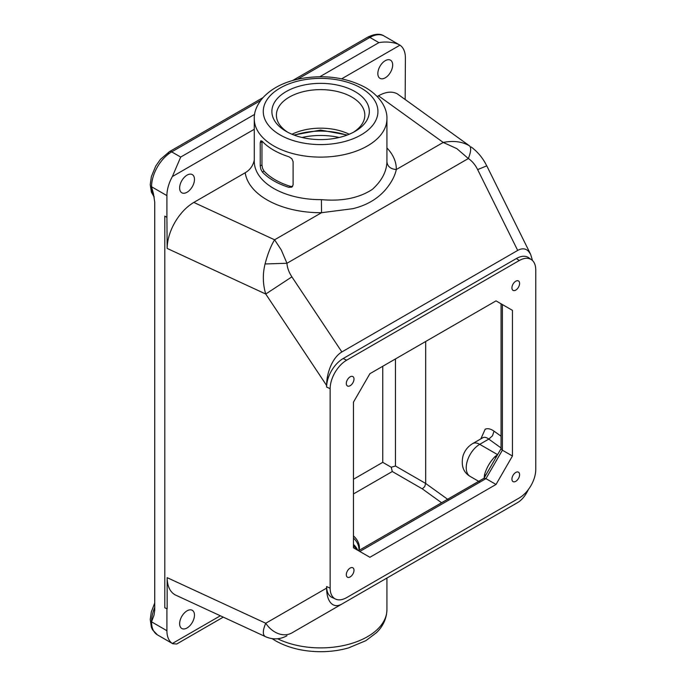 <?xml version="1.0" encoding="UTF-8"?>
<svg xmlns="http://www.w3.org/2000/svg" width="686" height="686" viewBox="0 0 686 686"><rect width="100%" height="100%" fill="white"/><g stroke="black" fill="none" stroke-linecap="round" stroke-linejoin="round"><path stroke-width="1.03" d="M355.64 596.108L376.906 583.829M386.93 118.824C387.367 109.751 381.759 97.163 365.647 87.628C346.481 77.398 324.77 74.405 300.511 78.641C283.55 81.977 270.636 88.768 261.769 99.024C256.435 106.03 253.94 112.633 254.274 118.824A66.328 38.296 -0 0 0 273.705 145.904A66.328 38.296 -0 0 0 345.984 154.204A66.328 38.296 -0 0 0 386.93 118.824L386.93 161.356A66.328 38.296 180 0 1 386.93 161.827C387.487 166.475 390.608 169.048 396.294 169.536A75.7 43.707 -0 0 0 386.93 147.944M386.93 161.827C386.604 171.629 381.759 180.804 372.412 189.345C359.095 198.065 342.1 201.495 321.417 199.643L321.537 212.703L274.597 239.8C270.893 245.828 267.72 253.88 265.062 263.964L286.954 263.261L281.286 249.978L274.597 239.8L193.812 202.43L245.185 172.769C250.098 169.896 253.151 165.583 254.326 159.838M261.975 141.076L261.949 164.932L260.243 165.909L260.243 142.654L260.843 140.793L262.361 141.436A66.328 38.296 -0 0 0 273.705 150.183A66.328 38.296 -0 0 0 288.866 156.734L291.833 158.689L293.102 161.63L293.102 184.877L291.833 187.132L288.866 187.329A66.328 38.296 180 0 1 273.705 180.778A66.328 38.296 180 0 1 262.361 172.032L264.024 171.071A64.081 36.993 -0 0 0 275.292 179.861A64.081 36.993 -0 0 0 290.521 186.369L292.562 186.515M346.31 383.491A5.437 3.138 -60 0 1 348.677 378.02A5.437 3.138 -60 0 1 352.87 376.563A5.437 3.138 -60 0 1 353.993 379.049A5.437 3.138 -60 0 1 351.618 384.52A5.437 3.138 -60 0 1 347.433 385.978A5.437 3.138 -60 0 1 346.31 383.491M511.919 479.102A5.437 3.138 -60 0 1 514.294 473.64A5.437 3.138 -60 0 1 518.479 472.182A5.437 3.138 -60 0 1 519.602 474.669A5.437 3.138 -60 0 1 517.235 480.14A5.437 3.138 -60 0 1 513.042 481.598A5.437 3.138 -60 0 1 511.919 479.102M346.31 574.722A5.437 3.138 -60 0 1 348.677 569.251A5.437 3.138 -60 0 1 352.87 567.802A5.437 3.138 -60 0 1 353.993 570.289A5.437 3.138 -60 0 1 351.618 575.751A5.437 3.138 -60 0 1 347.433 577.209A5.437 3.138 -60 0 1 346.31 574.722M511.919 287.871A5.437 3.138 -60 0 1 514.294 282.409A5.437 3.138 -60 0 1 518.479 280.951A5.437 3.138 -60 0 1 519.602 283.438A5.437 3.138 -60 0 1 517.235 288.909A5.437 3.138 -60 0 1 513.042 290.358A5.437 3.138 -60 0 1 511.919 287.871M501.063 436.227L494.04 431.16L492.497 435.773L488.775 439.109L501.063 447.958M496.021 484.462L369.891 557.281L353.462 547.797L353.462 402.15L369.891 373.699L496.021 300.88L512.451 310.364L512.451 456.001L496.021 484.462L485.954 478.648L484.093 478.202L358.504 550.704L483.913 478.382M482.755 437.771L482.824 437.728C484.479 436.845 486.46 437.299 488.775 439.109L479.728 444.331L497.607 454.655M482.815 437.737L472.603 443.628A14.243 8.223 60 0 1 479.728 444.331A19.071 11.01 -60 0 0 467.26 461.138A19.071 11.01 -60 0 0 470.184 476.427C463.273 472.397 460.889 465.528 463.024 455.804C464.748 450.548 467.938 446.483 472.603 443.628M346.67 360.176L343.146 358.546C338.61 361.248 334.708 365.346 331.458 370.852C328.302 376.408 326.682 381.81 326.613 387.058L330.146 388.688C330.215 383.448 331.827 378.037 334.982 372.481C338.241 366.976 342.134 362.877 346.67 360.176L519.242 260.543C523.778 258.013 527.671 257.619 530.93 259.351L528.1 257.319C524.841 255.578 520.948 255.972 516.412 258.511L519.242 260.543M261.949 164.932L262.532 168.267L264.024 171.071M260.243 165.909L260.843 169.236L262.361 172.032M477.782 525.587L468.195 531.127M528.546 489.144C525.587 495.515 521.969 499.983 517.69 502.546L291.893 632.912C287.837 635.159 283.301 635.399 278.293 633.624C273.302 631.703 269.118 628.247 265.748 623.257C262.781 630.168 262.549 634.567 265.062 636.462L174.956 594.779C169.871 591.684 167.264 585.973 167.152 577.646L167.152 608.859L164.794 607.77L164.794 216.124L166.912 217.342L166.912 195.621A28.478 16.447 -60 0 1 172.366 176.559L180.692 157.068L171.689 151.872A4.493 2.598 -120 0 0 169.442 151.649L262.935 97.669L169.442 151.649A4.493 2.598 -120 0 0 168.507 153.707M486.297 166.038L477.653 169.605L517.69 250.424C521.969 248.049 525.587 248.341 528.546 251.299L530.621 254.335L532.499 260.534M377.231 96.537L378.509 95.8C385.815 91.71 392.1 91.067 397.357 93.879L469.558 145.895C462.227 141.582 453.455 140.433 443.233 142.439L456.825 148.63L468.349 158.535C472.054 160.987 475.149 164.674 477.653 169.605M468.409 530.998L341.86 604.066C337.589 606.433 333.971 606.141 331.012 603.191C328.14 600.044 326.673 595.019 326.613 588.116L265.748 623.257L167.152 577.646M265.062 263.964C262.549 274.126 262.781 284.15 265.748 294.028L291.893 276.861C288.866 272.222 287.22 267.694 286.954 263.261L468.349 158.535C470.93 152 471.333 147.79 469.558 145.895M193.812 202.43C186.498 206.786 180.212 213.406 174.956 222.273C169.871 231.242 167.264 239.963 167.152 248.418L265.748 294.028L326.613 385.489C326.673 378.518 328.14 371.803 331.012 365.338C333.971 358.975 337.589 354.508 341.86 351.944L291.893 276.861M530.93 259.351C534.085 261.272 535.697 264.813 535.766 269.975L535.766 469.473C535.697 474.712 534.085 480.114 530.93 485.679C527.671 491.176 523.778 495.283 519.242 497.985L346.67 597.609C342.134 600.147 338.241 600.542 334.982 598.801C331.827 596.889 330.215 593.347 330.146 588.185L326.613 586.547C326.682 591.709 328.302 595.251 331.458 597.172L334.982 598.801M245.185 172.769A75.7 43.707 -0 0 0 266.357 199.48A75.7 43.707 -0 0 0 321.537 212.703L352.776 208.698C366.333 205.431 377.189 199.163 385.343 189.902C391.269 182.862 394.922 176.079 396.294 169.536L443.233 142.439L378.509 95.8M425.68 341.491L425.68 483.458L395.47 466.017L391.226 467.243L382.754 462.347L353.462 479.257M377.84 73.539A10.496 6.054 -60 0 1 382.419 62.983A10.496 6.054 -60 0 1 390.505 60.171A10.496 6.054 -60 0 1 392.675 64.973A10.496 6.054 -60 0 1 388.096 75.529A10.496 6.054 -60 0 1 380.01 78.341A10.496 6.054 -60 0 1 377.84 73.539M179.638 623.677A10.496 6.054 -60 0 1 184.217 613.121A10.496 6.054 -60 0 1 192.303 610.308A10.496 6.054 -60 0 1 194.472 615.11A10.496 6.054 -60 0 1 189.893 625.675A10.496 6.054 -60 0 1 181.807 628.479A10.496 6.054 -60 0 1 179.638 623.677M179.638 187.973A10.496 6.054 -60 0 1 184.217 177.417A10.496 6.054 -60 0 1 192.303 174.604A10.496 6.054 -60 0 1 194.472 179.406A10.496 6.054 -60 0 1 189.893 189.962A10.496 6.054 -60 0 1 181.807 192.775A10.496 6.054 -60 0 1 179.638 187.973M448.781 500.103L425.68 483.458L424.703 486.563L422.327 488.869L441.587 502.744M391.226 467.243L392.298 471.531L422.327 488.869M512.451 456.001L502.384 450.196L501.063 448.798L501.063 303.787M353.384 132.287A44.221 25.528 0 0 0 364.823 115.154A44.221 25.528 0 0 0 337.529 91.564A44.221 25.528 0 0 0 289.338 97.103A44.221 25.528 0 0 0 276.389 115.154A44.221 25.528 0 0 0 287.82 132.287M355.048 131.369A48.715 28.126 180 0 1 286.156 131.369A48.715 28.126 180 0 1 286.156 91.59A48.715 28.126 180 0 1 355.048 91.59A48.715 28.126 180 0 1 355.056 131.369A48.715 28.126 180 0 1 355.048 131.369M297.364 79.31L369.891 37.438A4.493 2.598 -120 0 0 367.645 37.215L292.605 80.536L367.645 37.215C374.667 33.743 380.164 33.348 384.134 36.024L399.947 45.173A28.478 16.447 -60 0 1 405.4 57.933L405.16 99.419M154.727 603.011L151.306 611.938L150.234 619.535L151.392 627.296L152.515 629.782L157.446 634.884L172.366 643.477A28.478 16.447 -60 0 1 166.912 630.717L166.912 608.988M378.904 42.635C386.955 41.134 395.599 42.652 399.484 44.89L384.134 36.024A28.478 16.447 -60 0 0 369.891 37.438L378.904 42.635L319.848 76.729M223.233 617.16L176.731 644L172.795 643.742L157.446 634.884A28.478 16.447 -60 0 1 151.546 621.842L154.05 615.085L154.727 610.103L154.727 202.156L153.424 193.598L151.546 186.746A28.478 16.447 -60 0 1 157.446 166.904A28.478 16.447 -60 0 1 171.689 151.872L260.603 100.533M517.69 250.424L341.86 351.944M166.912 217.342L167.152 248.418M164.794 607.77L167.152 608.859M326.613 586.547L326.613 588.116M517.69 502.546L341.86 604.066M343.146 358.546L516.412 258.511M353.462 535.869A38.81 22.406 180 0 1 359.018 551.004M512.451 310.364L496.021 300.88M330.146 388.688L330.146 588.185M326.613 385.489L326.613 387.058M265.542 636.728C272.831 639.875 279.965 639.558 286.954 635.768C279.777 639.644 272.479 639.875 265.062 636.462M471.136 146.95C476.821 151.169 481.443 156.382 485.011 162.591L486.846 166.003L486.314 166.029M497.47 454.895A19.071 11.01 120 0 0 494.735 456.867C489.984 461.927 486.606 467.775 484.599 474.429L485.722 475.244M494.04 431.16C490.67 428.793 487.712 428.141 485.182 429.213L480.843 438.869M494.735 456.867L496.004 457.433M386.93 578.041L386.93 609.605A66.328 38.296 180 0 1 348.419 644.368A66.328 38.296 180 0 1 277.607 638.76M321.417 199.643A66.328 38.296 180 0 1 273.705 188.436A66.328 38.296 180 0 1 273.071 188.058A66.328 38.296 180 0 1 254.274 161.356L254.274 118.824M260.243 142.654L261.949 141.676M382.754 366.273L382.754 462.347M361.145 88.074A57.332 33.1 180 0 1 361.145 134.885A57.332 33.1 180 0 1 280.06 134.885A57.332 33.1 180 0 1 280.06 88.074A57.332 33.1 180 0 1 361.145 88.074M346.79 135.202A51.716 29.858 0 0 0 294.423 135.202M339.21 137.474A51.716 29.858 0 0 0 302.003 137.474M166.912 630.717L151.546 621.842A28.478 16.447 120 0 1 154.727 607.47M154.084 196.582A28.478 16.447 120 0 1 151.546 186.746L166.912 195.621M220.309 615.805L172.366 643.477M169.442 151.649L160.464 159.324L155.748 166.038L151.357 176.654L150.234 184.654L151.409 192.234L154.179 197.079M359.824 551.467L485.954 478.648L502.384 450.196L502.384 304.55M254.626 114.382L180.692 157.068M254.274 129.277L172.366 176.559M399.947 45.173L341.654 78.83M349.225 134.242A44.221 25.528 0 0 0 291.987 134.242M357.749 550.266A38.339 22.132 0 0 0 353.462 544.35M358.881 550.489L358.941 549.443A38.339 22.132 0 0 0 353.462 538.038M353.462 493.946L392.298 471.531M395.47 466.017L395.47 358.924M290.521 186.369L288.866 187.329M484.599 474.429A19.071 11.01 120 0 0 484.256 477.782M483.973 478.271L501.063 448.67M386.93 609.605C386.604 620.976 380.807 628.522 376.442 632.689L365.861 640.673L348.514 647.918C339.733 650.405 330.515 651.666 320.851 651.7C303.572 651.64 288.48 648.004 275.566 640.801L272.136 638.666M347.296 135.013L320.602 130.074L293.917 135.013M353.462 545.576L357.217 549.966M530.621 254.335L486.854 166.003M468.349 531.033L471.917 528.975M479.994 482.087L470.184 476.427"/></g></svg>
